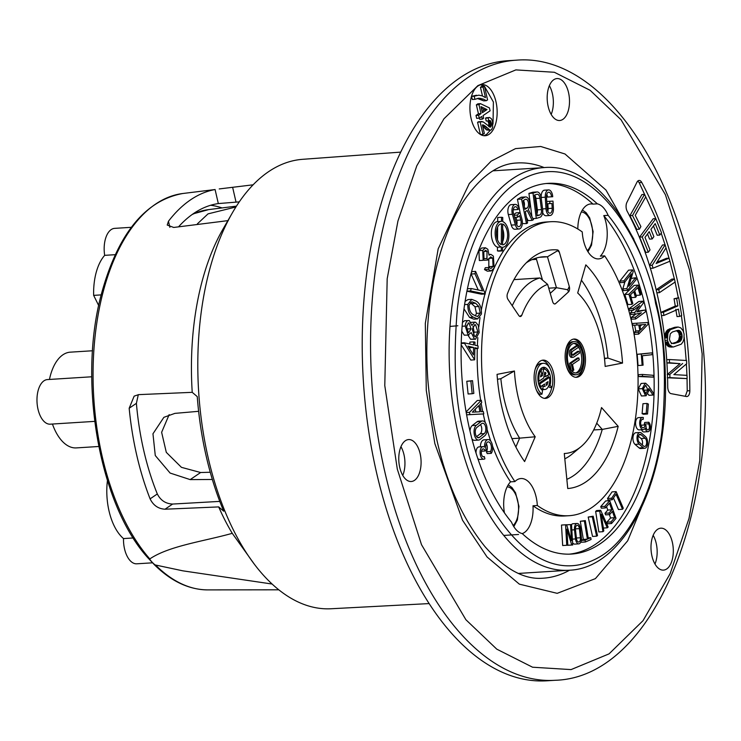 <?xml version="1.0" encoding="UTF-8"?>
<svg xmlns="http://www.w3.org/2000/svg" width="741" height="741" viewBox="0 0 741 741"><rect width="100%" height="100%" fill="white"/><g stroke="black" fill="none" stroke-linecap="round" stroke-linejoin="round"><path stroke-width="1.11" d="M198.625 411.311L174.904 413.376L163.881 417.322L152.961 433.791L155.277 455.539L170.115 473.064L190.196 479.612L212.352 479.473M169.161 414.627L161.631 432.309L166.299 452.362L181.443 467.339L200.626 472.517L210.268 472.258M235.916 206.989L208.026 213.871L197.393 223.838L197.597 224.449M449.982 326.42L457.845 325.762M518.561 534.474L503.76 535.428M653.034 395.046L648.708 388.58L648.866 390.692L646.078 395.777L645.531 395.722L642.308 388.645L645.198 383.208L645.744 383.264L648.857 386.274L653.645 393.517L653.034 395.046L648.959 395.305L648.134 394.082M646.078 395.777L641.447 395.981L638.233 388.895L641.122 383.468L645.198 383.208M647.523 414.006L643.438 414.265L642.104 413.654L642.956 403.715L647.032 403.456L648.366 404.067L647.523 414.006L646.189 413.395L647.032 403.456M612.251 499.73L608.166 499.99L607.527 498.498L612.057 491.876L616.142 491.626L623.274 508.187L622.533 509.271L616.04 494.191L612.251 499.73L611.612 498.239L616.142 491.626M622.533 509.271L618.448 509.521L613.465 497.952M605.397 507.937L601.312 508.196L600.747 506.603L605.656 500.935L609.732 500.684L616.003 518.367L611.547 523.517L610.982 521.933L614.632 517.7L612.399 511.41L609.639 514.606L609.074 513.013L611.834 509.817L609.491 503.204L605.397 507.937L604.832 506.344L609.732 500.684M611.547 523.517L607.463 523.776L606.898 522.183L610.556 517.959L609.371 514.615M609.639 514.606L605.564 514.856L604.999 513.263L607.759 510.077L606.536 506.622M602.933 531.695L598.848 531.955L595.653 511.401L596.598 510.568L600.673 510.308L608.157 527.036L607.277 527.814L601.22 514.263L603.804 530.908L602.933 531.695L599.738 511.151L600.673 510.308M596.625 536.188L592.541 536.447L588.187 517.051L593.17 516.208L597.524 535.604L596.625 536.188L592.272 516.801L593.17 516.208M585.371 541.986L585.066 540.189L587.4 539.161L584.371 521.006L585.307 520.59L588.335 538.753L590.772 537.679L591.077 539.476L585.371 541.986L581.287 542.245L581.12 541.226M581.324 540.3L583.324 539.42L580.296 521.266L585.307 520.59M572.71 544.996L571.737 545.043L566.902 529.157L567.828 545.219L566.754 545.265L565.568 524.795L566.643 524.748L571.487 540.634L570.551 524.582L571.533 524.535L572.71 544.996L567.634 545.228M567.828 545.219L562.678 545.524L561.493 525.054L565.568 524.795M624.533 282.386L620.449 282.645L619.856 281.08L628.553 270.169L632.629 269.909L633.222 271.475L628.776 286.285L635.593 277.727L636.241 279.44L627.553 290.352L626.905 288.638L631.351 273.818L624.533 282.386L623.941 280.83L632.629 269.909M631.119 278.477L635.593 277.727M627.553 290.352L623.477 290.611L622.82 288.888L624.922 281.886M632.008 304.329L627.933 304.588L624.811 294.501L634.12 285.396L638.196 285.137L641.03 294.297L640.196 295.122L637.871 287.601L634.555 290.852L636.315 296.53L635.482 297.354L633.722 291.667L630.239 295.075L632.842 303.504L632.008 304.329L628.896 294.251L638.196 285.137M640.196 295.122L636.111 295.381L634.676 290.731M635.482 297.354L631.397 297.604L630.526 294.798M633.564 310.146L633.138 308.423L642.975 301.207L638.89 301.457L629.063 308.682L629.489 310.405L633.564 310.146L639.761 305.598L634.704 312.517L635.12 314.249L631.045 314.508L630.619 312.776L632.49 310.22M637.455 311.118L645.133 310.016L645.559 311.739L635.722 318.963L635.306 317.241L641.373 312.776L635.12 314.249M635.722 318.963L631.647 319.214L631.221 317.491L635.88 314.073M636.982 325.04L632.907 325.299L632.564 323.474L647.745 322.511L648.079 324.289L638.668 334.098L638.334 332.274L639.835 330.699L638.761 324.929L636.982 325.04L636.639 323.215L647.745 322.511M638.668 334.098L634.592 334.358L634.25 332.524L635.759 330.958L634.685 325.188M642.132 365.267L638.047 365.526L637.186 354.291L652.052 352.836L652.191 354.68L642.382 355.763L643.095 365.165L642.132 365.267L641.271 354.031L652.052 352.836M653.386 377.15L638.418 376.539L638.381 374.696L642.456 374.446L653.34 375.317L653.386 377.15L642.503 376.28L642.456 374.446M571.533 524.6A5.641 2.983 -93.6 0 1 572.997 523.72L577.082 523.47A5.641 2.983 -93.6 0 1 580.36 528.398L581.389 537.577A5.641 2.983 -93.6 0 1 578.804 543.857A5.641 2.983 -93.6 0 1 575.525 538.929L574.507 529.787A5.641 2.983 -93.6 0 1 577.082 523.47M578.804 543.857L574.729 544.116A5.641 2.983 -93.6 0 1 572.58 542.699M644.892 424.982A3.186 1.686 86.4 0 0 644.3 424.102L648.384 423.843L648.764 422.213A5.03 2.658 -93.6 0 1 650.376 427.789A5.03 2.658 -93.6 0 1 648.042 431.688L643.957 431.947A5.03 2.658 -93.6 0 1 641.567 429.752M648.042 431.688A5.03 2.658 -93.6 0 1 645.254 428.178A6.141 3.242 -93.6 0 1 643.318 429.641L639.233 429.9A6.141 3.242 -93.6 0 1 635.611 423.972A6.141 3.242 -93.6 0 1 638.464 417.646L642.549 417.387A6.141 3.242 -93.6 0 1 643.318 417.516L643.207 419.313L642.132 419.387M641.011 425.51A4.298 2.269 86.4 0 0 641.058 425.223L645.133 424.964L646.087 425.584A3.186 1.686 -93.6 0 0 647.921 429.845A3.186 1.686 -93.6 0 0 649.403 427.372A3.186 1.686 -93.6 0 0 648.384 423.843M644.3 424.102L644.679 422.472L648.764 422.213M644.753 448.277L640.669 448.537A6.141 3.242 -93.6 0 1 639.131 447.935L635.046 444.396A6.141 3.242 -93.6 0 1 632.953 437.616A6.141 3.242 -93.6 0 1 635.806 432.744L639.891 432.485A6.141 3.242 -93.6 0 1 641.428 433.077L645.513 436.616A6.141 3.242 -93.6 0 1 647.606 443.405A6.141 3.242 -93.6 0 1 644.753 448.277A6.141 3.242 -93.6 0 1 643.216 447.684L639.122 444.146A6.141 3.242 -93.6 0 1 637.038 437.357A6.141 3.242 -93.6 0 1 639.891 432.485M569.31 554.157A185.722 98.21 86.4 0 0 652.469 418.572A185.722 98.21 86.4 0 0 603.767 215.594A27.676 14.635 -93.6 0 1 605.943 222.43A27.676 14.635 -93.6 0 1 600.349 256.136L604.684 255.858A27.676 14.635 -93.6 0 1 598.608 258.905A27.676 14.635 -93.6 0 1 582.25 231.933A147.283 77.888 86.4 0 0 550.526 221.726A147.283 77.888 86.4 0 0 483.873 320.862A147.283 77.888 86.4 0 0 514.902 481.576A27.676 14.635 -93.6 0 1 520.979 478.529A27.676 14.635 -93.6 0 1 536.141 497.026A27.676 14.635 -93.6 0 1 537.336 505.501L533.001 505.77A27.676 14.635 -93.6 0 1 522.257 533.603A27.676 14.635 -93.6 0 1 511.475 522.109A185.722 98.21 -93.6 0 1 462.977 317.157A185.722 98.21 -93.6 0 1 548.108 183.36A185.722 98.21 -93.6 0 1 597.339 203.84A27.676 14.635 -93.6 0 1 608.111 215.325A185.722 98.21 -93.6 0 1 656.609 420.277A185.722 98.21 -93.6 0 1 571.478 554.064A185.722 98.21 -93.6 0 1 522.248 533.594M537.336 505.501A147.283 77.888 86.4 0 0 569.06 515.708L564.725 515.977A147.283 77.888 -93.6 0 1 533.001 505.77M604.517 358.718L607.916 358.06A112.743 59.623 86.4 0 0 581.389 280.172M622.533 363.071L605.156 366.415A85.891 45.423 86.4 0 0 577.693 292.973L585.816 264.861A119.097 62.976 -93.6 0 1 622.533 363.071L607.916 358.06L604.471 358.274M577.823 229.006A27.676 14.635 -93.6 0 1 590.79 203.942A27.676 14.635 -93.6 0 1 593.004 204.118A185.722 98.21 86.4 0 0 545.941 183.546M504.408 512.791A27.676 14.635 -93.6 0 1 510.558 481.845A147.283 77.888 -93.6 0 1 492.533 446.082M490.774 441.173A147.283 77.888 -93.6 0 1 487.078 429.4M485.253 422.592A147.283 77.888 -93.6 0 1 483.225 413.941M482.743 411.653A147.283 77.888 -93.6 0 1 481.141 403.169M480.668 400.316A147.283 77.888 -93.6 0 1 477.287 348.492M477.38 345.769A147.283 77.888 -93.6 0 1 477.825 337.655M478.806 326.892A147.283 77.888 -93.6 0 1 480.038 317.639M481.409 309.571A147.283 77.888 -93.6 0 1 484.957 293.982M485.207 293.065A147.283 77.888 -93.6 0 1 546.182 221.994L550.526 221.726M516.746 224.829A4.742 2.51 86.4 0 0 516.746 220.29L520.821 220.031A4.742 2.51 -93.6 0 1 518.913 226.69A4.742 2.51 -93.6 0 1 516.412 223.893L513.476 213.352A4.742 2.51 -93.6 0 1 515.384 206.693A4.742 2.51 -93.6 0 1 517.894 209.518L513.819 209.777A4.742 2.51 86.4 0 0 513.467 208.814M516.746 220.29L515.912 217.298M513.856 214.705L516.005 212.852L520.089 212.593L521.896 219.086A7.049 3.724 -93.6 0 1 519.061 228.997A7.049 3.724 -93.6 0 1 515.347 224.838L512.411 214.297A7.049 3.724 -93.6 0 1 515.245 204.386A7.049 3.724 -93.6 0 1 518.969 208.591L517.894 209.518M519.061 228.997L514.976 229.256A7.049 3.724 -93.6 0 1 511.262 225.097L508.326 214.557A7.049 3.724 -93.6 0 1 511.16 204.646L515.245 204.386M547.831 211.315A4.742 2.51 86.4 0 0 548.127 208.536L552.202 208.277L551.906 203.479L549.868 203.59L549.729 201.293L552.99 201.107L553.416 208.193A7.049 3.724 -93.6 0 1 550.146 215.483A7.049 3.724 -93.6 0 1 545.987 208.712L545.283 197.199A7.049 3.724 -93.6 0 1 548.553 189.909A7.049 3.724 -93.6 0 1 552.721 196.736L547.423 197.06A4.742 2.51 86.4 0 0 546.784 194.337M548.127 208.536L547.831 203.738L546.904 203.784L549.868 203.59M550.146 215.483L546.061 215.742A7.049 3.724 -93.6 0 1 542.662 212.528M541.282 198.699L541.199 197.458A7.049 3.724 -93.6 0 1 544.478 190.168L548.553 189.909M531.936 216.687L528.926 193.401L532.557 192.299A7.049 3.724 -93.6 0 1 533.011 192.215L537.095 191.956A7.049 3.724 86.4 0 0 536.641 192.039L533.001 193.142L536.28 218.419L539.911 217.308A7.049 3.724 86.4 0 0 542.644 209.258L541.171 197.884A7.049 3.724 86.4 0 0 537.095 191.956M520.173 212.917L517.44 199.32L520.701 197.467A6.864 3.631 -93.6 0 1 521.59 197.189L525.675 196.93A6.864 3.631 -93.6 0 1 529.491 201.756A6.864 3.631 -93.6 0 1 528.324 209.564L533.437 219.642L532.186 220.355L527.184 210.509L525.313 211.565L527.601 222.958L526.462 223.606L521.525 199.06L524.785 197.208A6.864 3.631 -93.6 0 1 525.675 196.93M532.186 220.355L528.101 220.614L526.49 217.437M526.462 223.606L522.322 223.587M478.603 440.071A7.669 4.057 -93.6 0 1 474.221 433.994A7.669 4.057 -93.6 0 1 476.287 425.306L481.168 421.49A7.669 4.057 -93.6 0 1 482.521 420.944A7.669 4.057 -93.6 0 1 486.911 427.02A7.669 4.057 -93.6 0 1 484.836 435.717L479.955 439.533A7.669 4.057 -93.6 0 1 478.603 440.071L474.527 440.33A7.669 4.057 -93.6 0 1 471.934 438.876M469.998 431.067A7.669 4.057 -93.6 0 1 472.212 425.566L477.093 421.749A7.669 4.057 -93.6 0 1 478.436 421.203L482.521 420.944M482.975 456.715L484.364 456.623L484.901 458.772A6.289 3.325 -93.6 0 1 483.827 459.198L479.751 459.448A6.289 3.325 -93.6 0 1 477.806 458.466M476.009 453.01A6.289 3.325 -93.6 0 1 478.955 446.897L483.039 446.638A6.289 3.325 -93.6 0 1 484.503 447.156A7.669 4.057 -93.6 0 1 488.078 439.58A7.669 4.057 -93.6 0 1 492.274 444.674A7.669 4.057 -93.6 0 1 491.302 453.344L490.477 451.51L486.392 451.769A5.363 2.834 86.4 0 0 486.291 443.655M480.409 446.804A7.669 4.057 -93.6 0 1 484.003 439.839L488.078 439.58M491.302 453.344L487.217 453.603L486.392 451.769M483.799 413.904L466.626 414.83L469.905 414.608L469.498 412.376L481.307 400.279L481.724 402.567L479.835 404.503L481.15 411.727L483.382 411.616L483.799 413.904L469.905 414.608M466.108 411.931L477.232 400.538L481.307 400.279M472.184 393.73L468.108 393.99L466.784 381.272L472.517 380.67L473.842 393.378L472.184 393.73L470.859 381.013L472.517 380.67M474.638 359.82L464.181 342.777L473.619 344.917L473.675 341.86L474.972 342.147L474.916 345.213L478.065 345.927L478.019 348.446L474.87 347.733L474.638 359.82L470.822 360.061L461.18 344.843M469.822 344.056L469.859 342.101L473.675 341.86M475.509 339.239L474.444 339.026L471.257 332.616L468.08 334.923L465.228 326.068C465.719 321.983 467.089 320.158 469.34 320.603L471.869 325.401L474.749 322.131L475.75 322.335L478.306 325.419L479.195 332.579L475.509 339.239L470.618 339.267L467.923 335.145M464.264 335.164L468.868 335.08L464.264 335.164L461.773 331.171M462.458 322.409L464.653 320.677L469.34 320.603M477.649 318.926L473.36 317.167C469.562 315.258 467.719 311.007 467.812 304.412L471.758 299.355L475.935 301.013C479.733 303.032 481.557 307.367 481.437 314.017L477.649 318.926L473.832 319.167L469.544 317.407L463.996 308.849M465.089 301.43L467.942 299.596L471.758 299.355M485.272 293.964L470.581 290.935L471.202 288.536L482.548 290.889L474.962 273.781L475.574 271.382L485.272 293.964L481.446 294.205L466.932 291.204M478.223 289.99L471.137 274.022L471.748 271.623L475.574 271.382M491.024 268.464L493.098 266.371L492.672 258.127L490.681 256.858L487.939 260.026L486.948 258.479L487.013 251.255L485.55 250.319L483.79 252.042L483.984 258.359L483.16 260.304L479.344 260.545L478.918 250.643L481.65 248.013L485.466 247.772L487.847 249.291L489.032 255.173L490.922 254.367L493.376 256.117L494.136 268.038L491.218 270.947L488.319 269.344L484.494 269.585L485.29 267.723L489.106 267.482L490.857 268.464M491.218 270.947L487.393 271.187L484.494 269.585M488.819 267.501L488.838 258.359L492.672 258.127M487.939 260.026L484.123 260.267L483.549 259.387M483.641 257.183L483.641 252.44M497.674 221.633A12.93 6.836 86.4 0 0 497.387 221.642A12.93 6.836 86.4 0 0 491.329 233.535A12.93 6.836 86.4 0 0 497.48 247.225L497.452 250.903L498.693 251.134L502.518 250.893L502.546 247.216A12.93 6.836 86.4 0 0 502.833 247.207A12.93 6.836 86.4 0 0 508.891 235.314A12.93 6.836 86.4 0 0 502.731 221.624L502.759 217.502L501.518 217.27L501.49 221.392A12.93 6.836 86.4 0 0 501.203 221.402A12.93 6.836 86.4 0 0 495.145 233.295A12.93 6.836 86.4 0 0 501.305 246.985L501.277 250.662L502.518 250.893M501.518 217.27L497.702 217.521L497.674 221.624M546.562 385.44L545.997 383.014L548.016 381.634A7.243 3.835 -93.6 0 1 546.562 385.44M541.143 371.537L541.588 369.175L543.672 369.046L542.449 375.594L540.56 376.882A7.243 3.835 -93.6 0 1 541.856 373.279L540.856 370.815L539.355 370.908M538.114 381.235L539.05 381.18A10.235 5.409 -93.6 0 1 540.856 370.815M539.05 381.18L543.681 378.03L544.774 372.186A7.243 3.835 -93.6 0 1 546.061 373.14L545.246 373.686L545.895 376.521L548.868 374.501A10.235 5.409 -93.6 0 0 543.672 369.046M536.428 390.146A15.987 8.457 -93.6 0 0 539.883 394.323L541.967 394.193L542.551 390.461A11.995 6.345 -93.6 0 1 537.929 377.299A11.995 6.345 -93.6 0 1 543.533 367.286A11.995 6.345 -93.6 0 1 549.479 373.168A11.995 6.345 -93.6 0 1 550.026 385.376L551.934 387.413L549.85 387.543L548.581 386.191M541.967 394.193A15.987 8.457 -93.6 0 1 535.817 376.65A15.987 8.457 -93.6 0 1 543.283 363.303A15.987 8.457 -93.6 0 1 551.211 371.13A15.987 8.457 -93.6 0 1 551.934 387.413M539.605 386.617L540.81 386.533L544.542 384.005L545.098 386.431A7.243 3.835 -93.6 0 1 544.746 386.487A7.243 3.835 -93.6 0 1 543.236 386.024L542.801 388.812L540.986 388.932M538.55 383.514L547.442 377.465L549.526 377.336A10.235 5.409 -93.6 0 1 544.931 389.47A10.235 5.409 -93.6 0 1 542.801 388.812M549.526 377.336L539.707 384.014L538.688 384.079M540.81 386.533A10.235 5.409 -93.6 0 1 539.707 384.014M536.919 213.834A4.742 2.51 86.4 0 0 537.373 209.879L541.458 209.62A4.742 2.51 -93.6 0 1 539.615 215.038L537.169 215.779L534.483 195.059L536.929 194.318A4.742 2.51 -93.6 0 1 537.244 194.262A4.742 2.51 -93.6 0 1 539.985 198.245L541.458 209.62M539.985 198.245L535.9 198.505L537.373 209.879M535.9 198.505A4.742 2.51 86.4 0 0 534.493 195.115M524.239 206.248A4.557 2.408 86.4 0 0 523.368 200.478M484.29 433.578L479.408 437.394A5.363 2.834 -93.6 0 1 478.464 437.774A5.363 2.834 -93.6 0 1 475.389 433.522A5.363 2.834 -93.6 0 1 476.843 427.446L481.724 423.63A5.363 2.834 -93.6 0 1 482.669 423.241A5.363 2.834 -93.6 0 1 485.735 427.501A5.363 2.834 -93.6 0 1 484.29 433.578L480.205 433.828L476.583 436.662M480.205 433.828A5.363 2.834 86.4 0 0 481.77 429.595A5.363 2.834 86.4 0 0 480.464 424.612M475.296 409.162L475.815 412.005M642.252 444.887A4.298 2.269 86.4 0 0 641.085 438.542L645.17 438.283A4.298 2.269 -93.6 0 1 646.634 443.025A4.298 2.269 -93.6 0 1 644.633 446.434A4.298 2.269 -93.6 0 1 643.558 446.017L639.474 442.479A4.298 2.269 -93.6 0 1 638.01 437.736A4.298 2.269 -93.6 0 1 640.002 434.328A4.298 2.269 -93.6 0 1 641.076 434.745L645.17 438.283M638.307 436.134L641.085 438.542M641.715 324.743L640.057 326.466M542.449 375.594L540.782 375.696M545.895 376.521L543.94 376.65M545.246 373.686L544.487 373.742M546.061 373.14L544.579 373.232M535.132 369.444A15.987 8.457 -93.6 0 1 541.199 363.433L543.283 363.303M550.026 385.376L548.877 385.45M548.377 377.41A11.995 6.345 86.4 0 0 547.942 375.131M545.246 369.389A11.995 6.345 86.4 0 0 542.505 367.517M544.931 389.47L542.847 389.599A10.235 5.409 -93.6 0 1 541.245 389.257M543.236 386.024L541.393 386.144M540.763 388.645L541.125 386.32M545.098 386.431L544.385 386.478M542.894 386.052L542.708 385.246M525.23 199.412A4.557 2.408 -93.6 0 1 525.823 199.236A4.557 2.408 -93.6 0 1 528.453 203.062A4.557 2.408 -93.6 0 1 526.981 208.156L524.869 209.36L523.109 200.616L525.23 199.412M472.35 412.172L478.769 405.596L479.909 411.792L472.35 412.172M580.425 537.762A3.788 2.01 -93.6 0 1 578.693 542.014A3.788 2.01 -93.6 0 1 576.479 538.698L575.461 529.565A3.788 2.01 -93.6 0 1 577.193 525.304A3.788 2.01 -93.6 0 1 579.406 528.62L580.425 537.762L576.405 538.022M645.8 324.484L640.687 329.819L639.761 324.864L645.8 324.484M512.235 305.737A92.245 48.776 -93.6 0 1 539.985 277.968L513.967 279.635M550.23 293.334L556.445 287.703L548.738 288.184M544.45 398.352A19.164 10.133 86.4 0 0 551.776 387.423M550.063 368.509A19.164 10.133 86.4 0 0 542.042 360.293M536.493 259.341L532.019 259.628M539.985 277.968L547.645 284.396A85.891 45.423 86.4 0 0 521.905 314.99A4.103 2.167 -93.6 0 1 520.349 316.518A4.103 2.167 -93.6 0 1 518.83 315.555L507.983 299.42A4.103 2.167 -93.6 0 1 507.446 293.714A119.097 62.976 -93.6 0 1 530.185 259.239A119.097 62.976 -93.6 0 1 557.389 249.921A4.103 2.167 -93.6 0 1 559.372 252.292L569.292 286.498L567.745 289.74L556.445 287.703L547.469 256.794L539.309 257.303M536.132 258.09L542.505 280.061M526.342 262.768A112.743 59.623 -93.6 0 1 543.375 256.784A112.743 59.623 -93.6 0 1 547.469 256.794L557.686 250.68L557.389 249.921M511.948 438.635L519.636 438.144A92.245 48.776 -93.6 0 1 500.851 378.67L497.452 379.318M593.661 429.965L602.266 429.419L596.727 423.176M566.846 479.344A112.743 59.623 86.4 0 0 602.266 429.419L618.179 426.334A120.079 63.504 -93.6 0 1 567.754 488.532L564.281 453.492A84.909 44.895 86.4 0 0 580.898 446.767A84.909 44.895 86.4 0 0 601.525 407.559L618.179 426.334M580.898 446.767L571.959 454.187A92.245 48.776 -93.6 0 1 564.809 458.818M520.821 220.031L519.598 215.631L517.792 217.178L517.209 215.075L520.089 212.593M552.202 208.277A4.742 2.51 -93.6 0 1 549.998 213.186A4.742 2.51 -93.6 0 1 547.201 208.619L546.497 197.115A4.742 2.51 -93.6 0 1 548.701 192.215A4.742 2.51 -93.6 0 1 551.508 196.8L547.423 197.06M552.721 196.736L551.508 196.8M490.477 451.51A5.363 2.834 -93.6 0 0 491.163 445.443A5.363 2.834 -93.6 0 0 488.226 441.886A5.363 2.834 -93.6 0 0 486.207 449.852L485.188 450.973L481.446 451.213M483.827 459.198A6.289 3.325 -93.6 0 1 480.112 453.122A6.289 3.325 -93.6 0 1 483.039 446.638M484.364 456.623A3.983 2.112 -93.6 0 1 483.688 456.891A3.983 2.112 -93.6 0 1 481.326 453.047A3.983 2.112 -93.6 0 1 483.178 448.935A3.983 2.112 -93.6 0 1 485.188 450.973M645.133 424.964A4.298 2.269 -93.6 0 1 643.197 427.798A4.298 2.269 -93.6 0 1 640.669 423.657A4.298 2.269 -93.6 0 1 642.66 419.23A4.298 2.269 -93.6 0 1 643.207 419.313M643.318 429.641A6.141 3.242 -93.6 0 1 639.687 423.722A6.141 3.242 -93.6 0 1 642.549 417.387M642.975 301.207L643.41 302.976L636.834 311.97L645.133 310.016M569.292 286.498A4.103 2.167 -93.6 0 1 568.477 291.935L555.602 303.597A4.103 2.167 -93.6 0 1 554.787 303.977A4.103 2.167 -93.6 0 1 552.629 301.596L547.645 284.396M555.602 303.597L554.629 303.977M519.793 316.416L521.905 314.99M557.686 250.68L559.372 252.292M567.745 289.74L568.477 291.935M534.993 385.579A19.164 10.133 -93.6 0 1 543.079 360.126A19.164 10.133 -93.6 0 1 554.407 378.623A19.164 10.133 -93.6 0 1 545.496 398.389A19.164 10.133 -93.6 0 1 534.993 385.579M510.558 481.845L514.902 481.576M514.597 217.382L517.792 217.178M514.013 215.279L517.209 215.075M547.831 203.738L551.906 203.479M546.765 201.478L549.729 201.293M536.28 218.419L532.927 218.623M528.926 193.401L533.001 193.142M517.44 199.32L521.525 199.06M466.228 412.589L469.498 412.376M466.784 381.272L470.859 381.013M569.06 515.708A147.283 77.888 86.4 0 0 635.722 416.562A147.283 77.888 86.4 0 0 604.684 255.858M638.418 376.539L642.503 376.28M637.186 354.291L641.271 354.031M634.25 332.524L638.334 332.274M635.759 330.958L639.835 330.699M632.564 323.474L636.639 323.215M629.063 308.682L633.138 308.423M631.221 317.491L635.306 317.241M630.619 312.776L634.704 312.517M624.811 294.501L628.896 294.251M622.82 288.888L626.905 288.638M619.856 281.08L623.941 280.83M567.662 545.302L571.737 545.043M562.678 545.524L566.754 545.265M566.67 524.823L570.551 524.582M590.772 537.679L588.187 537.846M581.305 540.43L585.066 540.189M583.324 539.42L587.4 539.161M580.296 521.266L584.371 521.006M588.187 517.051L592.272 516.801M603.369 528.064L607.277 527.814M595.653 511.401L599.738 511.151M604.832 506.344L600.747 506.603M606.898 522.183L610.982 521.933M610.556 517.959L614.632 517.7M604.999 513.263L609.074 513.013M607.759 510.077L611.834 509.817M611.612 498.239L607.527 498.498M646.189 413.395L642.104 413.654M514.43 371.009A85.891 45.423 86.4 0 0 535.206 436.782L524.609 461.578A119.097 62.976 -93.6 0 1 497.054 374.362L514.43 371.009L500.851 378.67M571.126 340.11A19.164 10.133 86.4 0 0 565.485 361.691A19.164 10.133 86.4 0 0 576.507 377.299A19.164 10.133 86.4 0 0 585.418 357.533A19.164 10.133 86.4 0 0 574.09 339.045A19.164 10.133 86.4 0 0 571.126 340.11M608.111 215.325L603.767 215.594M593.004 204.118L597.339 203.84M473.434 354.893L473.573 347.446L467.923 346.167L473.434 354.893M464.172 343.296L461.217 343.481M478.019 348.446L474.851 348.65M464.181 342.777L461.226 342.963M469.729 349.02L469.748 347.686L468.738 347.455M473.573 347.446L469.748 347.686M466.515 326.762L468.303 332.44L468.858 332.542L471.035 328.726L469.072 323.057L468.544 322.946L466.515 326.762M472.239 329.245L474.703 336.581L475.398 336.72L477.936 331.968L475.565 324.808L474.879 324.669L472.239 329.245M465.228 326.068L462.125 326.262M474.444 339.026L470.618 339.267M469.072 323.057L468.025 323.122M466.923 330.551L466.737 325.262M471.035 328.726L467.21 328.967M475.565 324.808L474.184 324.891M473.416 335.321L474.12 332.209L473.017 326.262M477.936 331.968L474.12 332.209M473.74 314.944L477.528 316.564L480.27 313.11L478.797 306.478L475.611 303.245L471.86 301.772L469.062 305.199C469.173 310.34 470.73 313.582 473.74 314.944M473.36 317.167L469.544 317.407M467.812 304.412L464.598 304.616M475.352 315.953L476.454 313.35L474.981 306.718L470.211 302.541M480.27 313.11L476.454 313.35M478.797 306.478L474.981 306.718M475.611 303.245L471.785 303.486M470.581 290.935L466.941 291.157M474.962 273.781L471.137 274.022M471.202 288.536L467.423 288.768M487.013 251.255L484.086 251.44M486.948 258.479L483.845 258.683M493.098 266.371L489.273 266.612M488.319 269.344L489.106 267.482M489.06 254.469L490.922 254.367M483.16 260.304L482.734 250.402L478.918 250.643M482.734 250.402L485.466 247.772M501.324 244.595L501.472 223.782A10.541 5.576 86.4 0 0 501.351 223.791A10.541 5.576 86.4 0 0 496.414 233.378A10.541 5.576 86.4 0 0 501.324 244.595M502.713 224.014L502.565 244.826A10.541 5.576 86.4 0 0 502.685 244.826A10.541 5.576 86.4 0 0 507.622 235.24A10.541 5.576 86.4 0 0 502.713 224.014M501.277 250.662L497.452 250.903M501.305 246.985L497.48 247.225M497.535 239.88L497.628 227.089M502.583 241.77A10.541 5.576 86.4 0 0 502.676 228.978M573.358 339.137A19.164 10.133 -93.6 0 1 582.759 350.549M583.658 364.804A19.164 10.133 -93.6 0 1 575.766 377.299M565.466 351.632A16.608 8.781 -93.6 0 1 570.209 342.611A16.608 8.781 -93.6 0 1 572.784 341.694L574.256 341.601A16.608 8.781 86.4 0 0 571.691 342.518A16.608 8.781 86.4 0 0 566.8 361.219A16.608 8.781 86.4 0 0 576.35 374.742A16.608 8.781 86.4 0 0 584.065 357.616A16.608 8.781 86.4 0 0 574.256 341.601M576.35 374.742L574.868 374.835A16.608 8.781 -93.6 0 1 566.365 365.897M579.267 359.802L578.832 357.931L571.079 363.201L572.821 370.741L573.784 370.083L572.469 364.424L579.267 359.802M571.969 349.557A4.001 2.112 -93.6 0 0 570.792 354.059A4.001 2.112 -93.6 0 0 573.089 357.319A4.001 2.112 -93.6 0 0 573.71 357.097L579.518 353.142L579.092 351.271L573.275 355.226A2.019 1.065 -93.6 0 1 572.96 355.337A2.019 1.065 -93.6 0 1 571.802 353.698A2.019 1.065 -93.6 0 1 572.395 351.429L578.212 347.473L577.785 345.602L571.969 349.557L570.487 349.65L576.303 345.695L577.785 345.602M578.832 357.931L577.359 358.023L569.607 363.294L571.079 363.201M571.181 370.139L569.607 363.294M572.821 370.741L571.737 370.806M579.092 351.271L577.61 351.364L572.302 354.976M573.089 357.319L571.607 357.412A4.001 2.112 -93.6 0 1 569.31 354.152A4.001 2.112 -93.6 0 1 570.487 349.65M575.498 372.992A14.866 7.864 86.4 0 0 577.063 372.278A14.866 7.864 86.4 0 0 581.713 360.459A14.866 7.864 86.4 0 0 577.943 346.297M577.387 345.63A14.866 7.864 86.4 0 0 573.627 343.444M578.536 372.186A14.866 7.864 -93.6 0 1 576.239 373.01A14.866 7.864 -93.6 0 1 567.449 358.672A14.866 7.864 -93.6 0 1 574.368 343.333A14.866 7.864 -93.6 0 1 582.917 355.439A14.866 7.864 -93.6 0 1 578.536 372.186M515.856 446.99L519.636 438.144L535.206 436.782M645.531 395.722L641.447 395.981M642.308 388.645L638.233 388.895M645.559 393.73L647.921 389.998L645.717 385.227L643.364 388.96L645.92 393.758M647.921 389.998L643.846 390.248L643.484 387.728M643.725 391.489L643.846 390.248M101.202 294.89L93.653 295.372L98.71 305.598M115.244 254.682L104.676 255.349A47.97 25.37 86.4 0 0 93.653 295.372M131.342 227.311L114.623 228.367A22.341 11.819 86.4 0 0 104.676 255.349M107.436 480.594A47.97 25.37 86.4 0 0 123.506 538.577L133.269 537.966M123.506 538.577A22.341 11.819 86.4 0 0 136.77 563.808L152.201 562.836M52.435 424.037A47.97 25.37 86.4 0 0 76.342 447.907L98.757 446.49M91.754 376.78L47.433 379.577A22.341 11.819 86.4 0 0 37.05 402.622A22.341 11.819 86.4 0 0 50.249 424.176L94.681 421.37M92.551 350.762L70.312 352.16A47.97 25.37 86.4 0 0 49.452 379.448M402.761 475.426A21.007 11.115 86.4 0 0 400.946 446.675M405.355 440.738A21.007 11.115 -93.6 0 1 408.606 439.57A21.007 11.115 -93.6 0 1 421.018 459.846A21.007 11.115 -93.6 0 1 411.246 481.511A21.007 11.115 -93.6 0 1 399.742 467.469A21.007 11.115 -93.6 0 1 405.355 440.738M551.174 114.42A21.007 11.115 86.4 0 0 549.359 85.669M553.768 79.732A21.007 11.115 -93.6 0 1 557.019 78.565A21.007 11.115 -93.6 0 1 569.431 98.84A21.007 11.115 -93.6 0 1 559.668 120.505A21.007 11.115 -93.6 0 1 548.155 106.463A21.007 11.115 -93.6 0 1 553.768 79.732M654.979 564.04A21.007 11.115 86.4 0 0 653.164 535.289M657.573 529.352A21.007 11.115 -93.6 0 1 660.824 528.185A21.007 11.115 -93.6 0 1 673.236 548.46A21.007 11.115 -93.6 0 1 663.473 570.125A21.007 11.115 -93.6 0 1 651.96 556.083A21.007 11.115 -93.6 0 1 657.573 529.352M429.169 603.582L330.995 608.759A225.171 119.069 -93.6 0 1 270.363 582.389A225.171 119.069 -93.6 0 1 254.515 564.438A225.171 119.069 -93.6 0 1 232.35 212.889A225.171 119.069 -93.6 0 1 240.186 200.57A225.171 119.069 -93.6 0 1 302.661 159.315L400.696 152.118M254.515 564.438L232.257 533.325A204.988 108.399 -93.6 0 1 218.678 506.909L223.708 511.197A219.744 116.207 -93.6 0 1 197.254 396.62L192.225 392.332A204.988 108.399 -93.6 0 1 222.884 229.302L232.35 212.889M507.77 60.716A310.664 164.28 86.4 0 0 363.368 381.106A310.664 164.28 86.4 0 0 546.877 680.803L555.213 680.284A310.664 164.28 -93.6 0 1 385.014 472.656A310.664 164.28 -93.6 0 1 516.107 60.197L507.77 60.716M228.302 220.586L173.7 227.459L167.225 225.051L168.466 221.235L169.874 227.33M232.257 533.325C203.571 541.393 168.976 545.885 149.812 558.927A198.699 105.074 -93.6 0 1 94.487 342.379A198.699 105.074 -93.6 0 1 182.74 193.512L215.085 189.539A200.894 106.232 86.4 0 0 168.466 221.235M192.225 392.332L138.576 394.638L134.149 396.139L129.175 408.245A200.894 106.232 86.4 0 0 150.099 498.86C153.276 505.362 158.25 508.808 165.03 509.215L218.678 506.909M253.116 184.805L219.234 188.936M278.801 589.808L207.739 589.901A198.699 105.074 -93.6 0 1 155.527 565.022L182.879 570.839L272.104 584.038M239.287 201.867L218.326 203.571A186.473 98.609 86.4 0 0 178.535 226.848M138.298 394.657L136.4 403.336A186.473 98.609 86.4 0 0 157.314 493.96C160.565 500.379 165.669 503.741 172.616 504.056L219.781 501.388M155.527 565.022L154.035 564.392C170.921 581.203 188.825 589.706 207.739 589.901M154.23 564.559L148.413 558.371L149.812 558.927M210.657 205.266A186.028 98.377 -93.6 0 1 222.068 207.925M471.119 118.606A25.62 13.551 86.4 0 0 485.151 135.733A25.62 13.551 86.4 0 0 497.063 109.307A25.62 13.551 86.4 0 0 481.928 84.585A25.62 13.551 86.4 0 0 471.119 118.606M671.05 393.647L686.416 396.518A6.354 3.362 86.4 0 0 686.861 396.546A6.354 3.362 86.4 0 0 689.843 390.692A275.402 145.634 86.4 0 0 641.771 182.453A6.354 3.362 86.4 0 0 639.103 180.434A6.354 3.362 86.4 0 0 636.945 182.23L626.895 202.386A6.354 3.362 86.4 0 0 627.173 211.241A233.786 123.627 -93.6 0 1 667.724 386.867A6.354 3.362 86.4 0 0 671.05 393.647M483.854 135.696L486.513 134.473L490.357 130.24M493.015 124.053L493.395 102.026L484.429 86.234M484.364 86.188L480.631 84.789M685.314 396.315L687.24 390.859L687.037 378.595M647.514 233.98L649.579 239.121L652.182 238.954L649.246 231.646L644.985 237.379L650.024 249.912L648.329 252.209L645.717 252.375L639.585 237.111L642.188 236.944L655.804 218.614L639.159 182.619L637.825 181.008M686.935 375.354L686.407 363.951M686.203 360.478L684.212 337.396M683.6 332.024L681.387 315.647M678.321 297.715L675.079 282.052M674.375 278.968L669.91 261.23M669.568 259.998L665.705 246.827M665.075 244.826L661.204 233.183M479.27 118.171L476.667 118.338L476 115.439L478.436 113.781L476.37 104.833L477.852 103.823L480.464 103.657L489.43 107.908L490.107 110.807L483.058 115.596L483.669 118.227L482.317 119.144L481.706 116.513L479.27 118.171L478.603 115.272L481.039 113.614L478.436 113.781M482.317 119.144L479.714 119.31L479.427 118.069M482.474 95.987L480.464 87.271L481.817 86.354L484.419 86.188L487.578 99.878L486.365 100.702L483.327 99.109L478.881 98.173L474.925 99.34L474.194 96.182L478.816 95.172L482.271 95.876L485.494 97.636L483.067 87.105L484.419 86.188M486.365 100.702L483.753 100.869L477.297 98.451M474.925 99.34L472.313 99.507L471.591 96.349L476.482 95.237M480.381 134.454L477.584 122.339L478.399 121.783L483.262 121.913L490.283 127.193L491.542 124.507L490.357 120.737L488.819 120.866L488.152 117.976L489.43 117.411L491.274 118.597L492.487 121.126L492.682 127.387L491.496 129.712L490.209 130.286L484.586 125.581L482.4 124.933L483.336 124.905M488.597 126.35L488.828 123.525L487.782 120.94M488.819 120.866L486.216 121.033L485.55 118.143L489.43 117.411M490.209 130.286L486.55 129.944L482.706 126.276M660.796 312.443L675.273 306.079L674.06 298.762L678.728 297.687L681.692 315.509L679.627 316.426L678.413 309.099L663.927 315.453L663.399 312.276L677.876 305.922L676.663 298.595L678.728 297.687M679.627 316.426L677.024 316.583L675.801 309.266M656.906 262.268L666.428 258.34L669.04 258.174L669.929 261.221L653.053 268.186L652.191 265.259L665.122 244.826L666.011 247.874L656.128 263.5L669.04 258.174M653.053 268.186L650.45 268.353L649.588 265.426L662.51 244.993L665.122 244.826M667.233 374.557L680.043 363.664L666.891 362.923L666.789 359.691L669.401 359.533L686.574 360.496L686.666 363.729L673.856 374.613L687.009 375.363L687.102 378.586L667.326 377.78M656.118 289.768L671.828 279.125L674.43 278.959L675.134 282.015L659.425 292.649L656.869 292.815M673.393 346.945L668.493 346.547L666.668 344.917L665.122 341.796M670.929 347.103L672.708 346.927L669.271 344.75L667.391 340.239L667.937 333.237L670.355 329.625L678.135 327.022L680.766 327.865L683.119 330.81L684.1 334.08L683.999 338.906L682.961 341.934L681.275 344.167L673.532 346.936M664.575 337.359L665.511 332.941L667.752 329.791L674.477 327.355L677.895 327.031M678.135 327.022L675.533 327.179M639.585 237.111L653.201 218.771L655.804 218.614L661.509 232.785L659.805 235.073L655.201 223.625L650.941 229.358L653.877 236.657L652.182 238.954M659.805 235.073L657.202 235.24L653.469 225.959M639.39 229.219L636.788 229.386L629.896 215.687L641.91 194.568L644.513 194.401L645.744 196.847L635.232 215.325L640.891 226.579L639.39 229.219L632.499 215.52L644.513 194.401M476 115.439L478.603 115.272M476.37 104.833L478.973 104.666L480.464 103.657M481.039 113.614L478.973 104.666M480.464 87.271L483.067 87.105M471.591 96.349L474.194 96.182M478.204 98.553L480.816 98.386M480.724 99.275L483.327 99.109M482.576 125.711L484.586 125.581M483.484 126.85L486.096 126.683M484.725 128.137L487.328 127.98M486.161 129.601L488.764 129.443M486.55 129.944L489.153 129.777M486.096 117.773L488.699 117.606M485.55 118.143L488.152 117.976M489.338 120.524L489.829 120.487M488.875 120.829L490.357 120.737M488.208 121.505L490.811 121.348M488.588 122.469L491.19 122.302M488.828 123.525L491.431 123.358M488.94 124.673L491.542 124.507M488.847 125.646L491.45 125.479M488.699 126.433L491.172 126.285M489.255 126.924L490.82 126.822M478.399 121.783L482.076 121.496M477.584 122.339L481.002 121.617M480.464 134.501L483.002 134.343L480.196 122.172M482.4 124.933L484.355 133.417L483.002 134.343M674.06 298.762L676.663 298.595M675.273 306.079L677.876 305.922M660.889 312.433L663.399 312.276M661.444 315.61L663.927 315.453M649.588 265.426L652.191 265.259M666.919 362.923L669.493 362.757L669.401 359.533M680.043 363.664L669.493 362.757M667.474 374.538L669.836 374.39L682.646 363.507M667.567 377.771L669.929 377.623L669.836 374.39M687.102 378.586L669.929 377.623M656.155 289.759L658.73 289.601L674.43 278.959M659.425 292.649L658.73 289.601M648.329 252.209L642.188 236.944M629.896 215.687L632.499 215.52M486.994 109.566L480.992 106.639L482.391 112.697L486.994 109.566L484.392 109.733L482.076 111.307M670.299 333.811L669.438 339.239L670.29 341.684L671.772 343.259L673.912 343.565L678.997 342.027L681.081 340.239L682.007 337.609L681.989 334.728L681.136 332.292L679.654 330.718L677.496 330.421L672.43 331.949L670.299 333.811M481.363 108.26L484.392 109.733M678.997 342.027L676.394 342.185L678.626 340.147L679.506 336.275L678.682 332.718L676.468 330.606M676.394 342.185L671.309 343.722M190.196 479.612L200.626 472.517M192.16 214.519A180.989 95.709 -93.6 0 1 208.675 209.601L236.462 206.118M539.615 215.038L537.095 215.196M526.981 208.156L524.656 208.304M477.473 437.514L479.408 437.394M641.076 434.745L638.992 434.874M579.406 528.62L575.414 528.879M511.262 225.097L515.347 224.838M508.326 214.557L512.411 214.297M542.607 208.925L545.987 208.712M541.199 197.458L545.283 197.199M532.557 192.299L536.641 192.039M520.701 197.467L524.785 197.208M481.168 421.49L477.093 421.749M472.212 425.566L476.287 425.306M639.122 444.146L635.046 444.396M639.131 447.935L643.216 447.684M572.376 539.133L575.525 538.929M571.839 529.954L574.507 529.787M463.968 433.865C455.215 402.363 453.01 360.765 457.336 309.08C462.801 259.081 484.095 203.831 516.792 182.453C588.298 136.77 646.893 246.466 655.618 303.569C664.371 335.071 666.585 376.669 662.25 428.354C656.785 478.353 635.491 533.603 602.794 554.981C531.288 600.655 472.702 490.968 463.968 433.865M458.512 435.439A201.709 106.667 -93.6 0 1 512.429 178.813A201.709 106.667 -93.6 0 1 543.625 167.623C605.805 161.269 663.593 263.74 665.298 375.196C669.262 477.269 626.182 568.421 569.014 570.246A201.709 106.667 -93.6 0 1 458.512 435.439M573.275 355.226L572.636 355.263M513.124 525.489A20.294 10.735 86.4 0 0 518.126 503A20.294 10.735 86.4 0 0 507.15 486.828M587.28 250.625A20.294 10.735 86.4 0 0 592.281 228.135A20.294 10.735 86.4 0 0 581.305 211.963M236.046 202.136L232.646 187.38M165.03 509.215L172.616 504.056M155.119 564.911A38.903 20.572 -93.6 0 1 149.599 559.02M544.209 167.596A208.026 110.011 86.4 0 0 516.357 163.02C497.961 163.918 480.316 176.673 463.412 201.302C448.231 224.727 437.56 255.154 431.392 292.584C426.946 320.696 425.769 349.872 427.863 380.105C434.087 451.686 453.112 507.187 484.957 546.617C504.899 569.125 524.091 579.666 542.542 578.239A208.026 110.011 86.4 0 0 569.597 570.2M150.099 498.86L157.314 493.96M129.175 408.245L136.4 403.336M215.085 189.539L218.326 203.571M633.944 239.352L605.981 190.057L564.994 153.98L540.717 146.477L515.532 148.608L491.163 161.149L469.34 183.462L438.181 248.828L425.315 323.345L426.279 390.368L434.847 443.6L462.541 520.265L487.059 556.982L519.358 584.149L557.195 593.337L595.403 578.628L627.673 540.81L649.616 487.735M689.639 270.363L702.162 353.892L699.763 460.717L689 518.468L670.133 573.673L643.031 620.662L609.065 653.868L571.07 669.595L532.566 667.215L496.785 649.162L465.894 619.726L421.518 544.7L397.306 469.127L384.783 385.598L387.182 278.773L397.936 221.022L416.803 165.808L443.915 118.819L477.88 85.623L515.875 69.895L554.379 72.275L590.16 90.328L621.051 119.764L665.427 194.781L689.639 270.363M687.24 390.859L689.843 390.692M641.771 182.453L639.159 182.619M674.477 327.355L677.079 327.189M669.41 328.884L672.013 328.726M667.752 329.791L670.355 329.625M667.243 330.254L669.845 330.097M666.863 330.681L669.466 330.514M666.502 331.144L669.104 330.986M666.168 331.653L668.771 331.496M665.937 332.061L668.539 331.903M665.714 332.496L668.317 332.329M665.511 332.941L668.123 332.783M665.335 333.404L667.937 333.237M665.168 333.885L667.771 333.719M665.02 334.386L667.622 334.219M664.862 335.052L667.465 334.895M664.733 335.756L667.335 335.59M664.64 336.46L667.243 336.303M664.612 337.359L667.178 337.192M664.696 338.081L667.169 337.924M664.964 340.397L667.391 340.239M665.214 342.092L667.817 341.925M665.446 342.722L668.049 342.555M665.705 343.324L668.317 343.157M665.927 343.759L668.53 343.592M666.159 344.157L668.762 344M666.409 344.546L669.012 344.38M666.668 344.917L669.271 344.75M666.946 345.25L669.549 345.093M667.233 345.565L669.836 345.399M667.641 345.945L670.244 345.778M668.058 346.269L670.661 346.112M668.493 346.547L671.096 346.39M668.947 346.769L671.55 346.612M669.401 346.945L672.004 346.779M678.7 330.347L677.478 330.421M679.08 330.44L676.968 330.579M679.367 330.56L676.765 330.727M679.654 330.718L677.052 330.875M679.932 330.903L677.33 331.06M680.201 331.116L677.598 331.283M680.46 331.366L677.858 331.533M680.636 331.579L678.034 331.736M680.812 331.801L678.21 331.959M680.979 332.042L678.376 332.209M681.136 332.292L678.534 332.459M681.285 332.561L678.682 332.718M681.424 332.839L678.812 333.005M681.581 333.228L678.978 333.394M681.729 333.645L679.117 333.802M681.989 334.728L679.386 334.895M682.109 336.108L679.506 336.275M682.109 336.581L679.497 336.738M682.063 337.155L679.46 337.322M682.007 337.609L679.404 337.776M681.924 338.063L679.321 338.22M681.813 338.489L679.21 338.656M681.72 338.813L679.117 338.98M681.618 339.119L679.015 339.285M681.498 339.415L678.895 339.582M681.368 339.702L678.765 339.869M681.229 339.98L678.626 340.147M681.081 340.239L678.478 340.406M680.923 340.49L678.321 340.656M680.692 340.795L678.089 340.962M680.451 341.073L677.848 341.24M680.062 341.444L677.459 341.61M518.441 573.432L569.014 570.246M493.052 170.819L543.625 167.623M470.933 322.372L474.749 322.131M501.203 221.402L497.387 221.642M193.04 213.89L208.675 209.601M508.252 484.836L512.003 487.606L515.551 492.811L518.959 506.436L517.385 519.978L513.819 526.647M582.398 209.972L586.159 212.741L589.706 217.947L593.115 231.572L591.54 245.114L587.974 251.783M148.515 558.501C99.062 505.112 77.305 380.05 101.841 292.399C118.319 233.396 145.292 200.431 182.74 193.512M555.213 680.284C655.405 677.413 723.29 503.019 701.357 330.375C685.369 178.025 603.915 52.555 516.107 60.197M670.855 347.112L673.458 346.945"/></g></svg>
